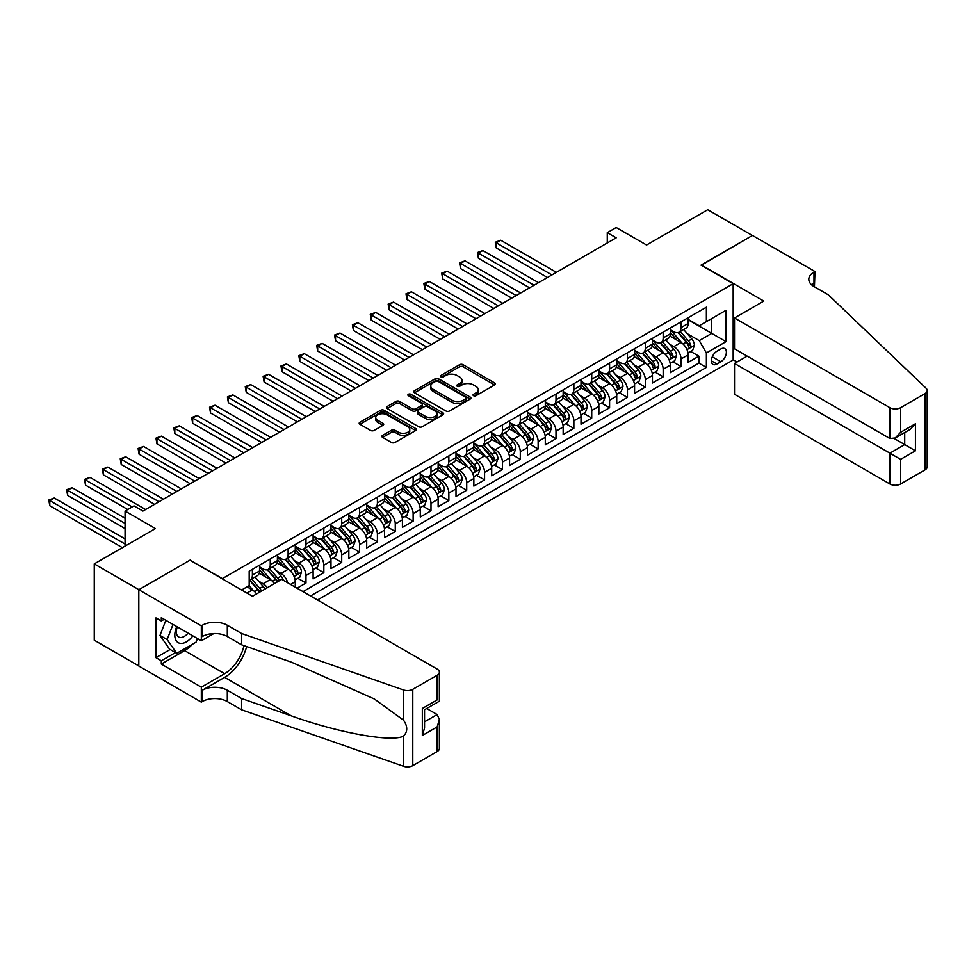 <?xml version="1.0" encoding="UTF-8"?>
<svg xmlns="http://www.w3.org/2000/svg" width="976" height="976" viewBox="0 0 976 976"><rect width="100%" height="100%" fill="white"/><g stroke="black" fill="none" stroke-linecap="round" stroke-linejoin="round"><path stroke-width="1.46" d="M473.543 395.707A1.732 1 0 0 0 475.995 395.707L494.625 384.947A2.477 1.427 0 0 0 495.357 383.934A2.477 1.427 0 0 0 494.625 382.921L463.075 364.707A2.477 1.427 0 0 0 459.562 364.707L440.945 375.467A1.732 1 0 0 0 440.432 376.175A1.732 1 0 0 0 440.945 376.882A1.732 1 0 0 0 443.397 376.882L445.8 375.492A7.93 4.575 0 0 1 457.024 375.492L459.659 377.004A7.93 4.575 0 0 1 461.977 380.25A7.93 4.575 0 0 1 459.659 383.483L457.244 384.873A1.732 1 0 0 0 456.731 385.581A1.732 1 0 0 0 457.244 386.289A1.732 1 0 0 0 459.696 386.289L462.112 384.898A7.93 4.575 0 0 1 473.323 384.898L475.959 386.423A7.93 4.575 0 0 1 478.277 389.656A7.93 4.575 0 0 1 475.959 392.901L473.543 394.292A1.732 1 0 0 0 473.043 394.999A1.732 1 0 0 0 473.543 395.707L473.543 394.292M382.604 435.357A2.477 1.427 0 0 0 381.884 436.37A2.477 1.427 0 0 0 382.604 437.382L391.461 442.494A2.477 1.427 0 0 0 394.963 442.494L415.654 430.55A2.477 1.427 0 0 0 416.374 429.538A2.477 1.427 0 0 0 415.654 428.525L384.093 410.298A2.477 1.427 0 0 0 380.591 410.298L359.912 422.242A2.477 1.427 0 0 0 359.18 423.255A2.477 1.427 0 0 0 359.912 424.267L370.599 430.44A2.477 1.427 0 0 0 374.101 430.44L382.958 425.329A2.477 1.427 0 0 0 383.69 424.316A2.477 1.427 0 0 0 382.958 423.303L377.651 420.241A6.637 3.831 0 0 1 375.711 417.545A6.637 3.831 0 0 1 379.81 414.007A6.637 3.831 0 0 1 387.033 414.837L407.809 426.829A6.637 3.831 0 0 1 409.749 429.538A6.637 3.831 0 0 1 405.662 433.076A6.637 3.831 0 0 1 398.428 432.246L394.963 430.245A2.477 1.427 0 0 0 391.461 430.245L382.604 435.357L382.604 437.382M190.247 560.346L222.394 578.597L733.171 283.699L701.024 265.143L752.374 235.497L707.722 209.718L646.551 245.025L616.198 227.506L607.267 232.654L616.198 237.815L142.923 511.058L133.993 505.897L125.062 511.058L125.062 546.109M190.247 560.029L138.897 589.675L94.257 563.896L155.416 528.577L125.062 511.058M445.983 411.006A2.477 1.427 0 0 0 449.485 411.006L470.176 399.074A2.477 1.427 0 0 0 470.896 398.062A2.477 1.427 0 0 0 470.176 397.049L438.614 378.822A2.477 1.427 0 0 0 435.113 378.822L414.422 390.766A2.477 1.427 0 0 0 413.702 391.779A2.477 1.427 0 0 0 414.422 392.791L445.983 411.006M409.066 396.073A1.732 1 0 0 1 410.835 396.329L410.835 394.267L442.909 412.787A2.477 1.427 0 0 1 443.641 413.8A2.477 1.427 0 0 1 442.909 414.812L422.23 426.756A2.477 1.427 0 0 1 418.716 426.756L387.167 408.529L387.167 406.504A2.477 1.427 0 0 0 386.435 407.517A2.477 1.427 0 0 0 387.167 408.529M387.167 406.504L396.024 401.392A2.477 1.427 0 0 1 399.526 401.392L412.323 408.785A2.477 1.427 0 0 0 415.825 408.785L421.705 405.394A2.477 1.427 0 0 0 422.425 404.381A2.477 1.427 0 0 0 421.705 403.369L408.383 395.683A1.732 1 0 0 1 407.87 394.975A1.732 1 0 0 1 408.944 394.048A1.732 1 0 0 1 410.835 394.267M138.812 665.925L94.257 640.195L94.257 563.896M297.046 588.186L305.976 583.026L297.851 578.329M294.349 560.541L298.827 563.128A10.102 5.832 60 0 1 305.976 575.498L313.113 571.375L313.113 578.902L323.837 572.717L315.712 568.02M312.21 550.22L316.688 552.819A10.102 5.832 60 0 1 323.837 565.189L330.974 561.066L330.974 568.593L341.698 562.408L333.572 557.711M330.071 539.911L334.548 542.497A10.102 5.832 60 0 1 341.698 554.88L348.835 550.757L348.835 558.284L359.558 552.099L351.421 547.402M347.92 529.602L352.409 532.188A10.102 5.832 60 0 1 359.558 544.571L366.695 540.436L366.695 547.963L377.407 541.778L369.282 537.093M365.78 519.293L370.27 521.879A10.102 5.832 60 0 1 377.407 534.25L384.556 530.127L384.556 537.654L395.268 531.469L387.143 526.784M383.641 508.984L388.131 511.57A10.102 5.832 60 0 1 395.268 523.941L402.417 519.818L402.417 527.345L413.129 521.16L405.003 516.463M401.502 498.675L405.992 501.261A10.102 5.832 60 0 1 413.129 513.632L420.278 509.509L420.278 517.036L430.989 510.851L422.864 506.154M419.363 488.354L423.852 490.952A10.102 5.832 60 0 1 430.989 503.323L438.139 499.2L438.139 506.727L448.85 500.542L440.725 495.845M437.224 478.045L441.701 480.643A10.102 5.832 60 0 1 448.85 493.014L455.999 488.891L455.999 496.418L466.711 490.233L458.586 485.536M455.084 467.736L459.562 470.322A10.102 5.832 60 0 1 466.711 482.705L473.848 478.569L473.848 486.097L484.572 479.911L476.447 475.227M472.945 457.427L477.423 460.013A10.102 5.832 60 0 1 484.572 472.384L491.709 468.26L491.709 475.788L502.433 469.602L494.307 464.918M490.806 447.118L495.283 449.704A10.102 5.832 60 0 1 502.433 462.075L509.57 457.951L509.57 465.479L520.293 459.293L512.156 454.596M508.655 436.809L513.144 439.395A10.102 5.832 60 0 1 520.293 451.766L527.43 447.642L527.43 455.17L538.142 448.984L530.017 444.287M526.515 426.488L531.005 429.086A10.102 5.832 60 0 1 538.142 441.457L545.291 437.333L545.291 444.861L556.003 438.675L547.878 433.978M544.376 416.179L548.866 418.777A10.102 5.832 60 0 1 556.003 431.148L563.152 427.024L563.152 434.552L573.864 428.366L565.738 423.669M562.237 405.87L566.727 408.456A10.102 5.832 60 0 1 573.864 420.839L581.013 416.703L581.013 424.231L591.724 418.045L583.599 413.36M580.098 395.561L584.575 398.147A10.102 5.832 60 0 1 591.724 410.518L598.874 406.394L598.874 413.922L609.585 407.736L601.46 403.051M597.959 385.252L602.436 387.838A10.102 5.832 60 0 1 609.585 400.209L616.722 396.085L616.722 403.613L627.446 397.427L619.321 392.73M615.819 374.943L620.297 377.529A10.102 5.832 60 0 1 627.446 389.9L634.583 385.776L634.583 393.304L645.307 387.118L637.182 382.421M633.68 364.621L638.158 367.22A10.102 5.832 60 0 1 645.307 379.591L652.444 375.467L652.444 382.995L663.168 376.809L655.03 372.112M651.529 354.312L656.018 356.911A10.102 5.832 60 0 1 663.168 369.282L670.305 365.158L670.305 372.686L681.016 366.5L681.016 358.973A10.102 5.832 -120 0 0 673.879 346.59L669.39 344.003M672.891 361.803L681.016 366.5M256.578 593.908A10.102 5.832 -120 0 0 252.394 589.931L247.038 586.844M274.439 583.599A10.102 5.832 -120 0 0 270.254 579.622L259.213 573.241M267.29 587.723A10.102 5.832 60 0 0 263.117 583.746L258.628 581.159M295.264 587.149L295.264 581.684A10.102 5.832 -120 0 0 288.115 569.313L277.074 562.932M287.7 582.782A10.102 5.832 60 0 0 280.966 573.437L276.489 570.85M313.113 571.375A10.102 5.832 -120 0 0 305.976 559.004L294.935 552.623M330.974 561.066A10.102 5.832 -120 0 0 323.837 548.695L312.784 542.314M348.835 550.757A10.102 5.832 -120 0 0 341.698 538.374L330.644 532.005M366.695 540.436A10.102 5.832 -120 0 0 359.558 528.065L348.505 521.696M384.556 530.127A10.102 5.832 -120 0 0 377.407 517.756L366.366 511.375M402.417 519.818A10.102 5.832 -120 0 0 395.268 507.447L384.227 501.066M420.278 509.509A10.102 5.832 -120 0 0 413.129 497.138L402.088 490.757M438.139 499.2A10.102 5.832 -120 0 0 430.989 486.829L419.948 480.448M455.999 488.891A10.102 5.832 -120 0 0 448.85 476.508L437.809 470.139M473.848 478.569A10.102 5.832 -120 0 0 466.711 466.199L455.67 459.83M491.709 468.26A10.102 5.832 -120 0 0 484.572 455.89L473.519 449.509M509.57 457.951A10.102 5.832 -120 0 0 502.433 445.581L491.379 439.2M527.43 447.642A10.102 5.832 -120 0 0 520.293 435.272L509.24 428.891M545.291 437.333A10.102 5.832 -120 0 0 538.142 424.963L527.101 418.582M563.152 427.024A10.102 5.832 -120 0 0 556.003 414.641L544.962 408.273M581.013 416.703A10.102 5.832 -120 0 0 573.864 404.332L562.823 397.964M598.874 406.394A10.102 5.832 -120 0 0 591.724 394.023L580.683 387.643M616.722 396.085A10.102 5.832 -120 0 0 609.585 383.714L598.544 377.334M634.583 385.776A10.102 5.832 -120 0 0 627.446 373.405L616.393 367.025M652.444 375.467A10.102 5.832 -120 0 0 645.307 363.096L634.254 356.716M670.305 365.158A10.102 5.832 -120 0 0 663.168 352.775L652.114 346.407M720.849 348.969L716.921 351.238A7.832 4.526 120 0 0 711.809 358.131A7.832 4.526 120 0 0 713.005 364.414A7.832 4.526 120 0 0 716.921 364.024L720.849 361.754A7.832 4.526 120 0 0 725.961 354.849A7.832 4.526 120 0 0 724.765 348.578A7.832 4.526 120 0 0 720.849 348.969M317.493 599.984L733.171 359.998L733.171 283.699M310.527 595.97L706.38 367.427L706.38 352.983L699.243 340.612L687.25 333.694M241.597 589.98L249.185 585.6L249.185 571.167L706.38 307.208L706.38 321.641L726.022 310.295L726.022 341.649L706.38 352.983M259.543 566.836L263.117 568.898A10.102 5.832 60 0 0 268.168 569.398L275.305 565.275A10.102 5.832 -120 0 0 277.404 560.651L277.404 554.88M277.404 556.527L280.966 558.589A10.102 5.832 60 0 0 286.029 559.089L293.166 554.966A10.102 5.832 -120 0 0 295.264 550.342L295.264 544.559M295.264 546.218L298.827 548.28A10.102 5.832 60 0 0 303.878 548.78L311.027 544.657A10.102 5.832 -120 0 0 313.113 540.033L313.113 534.25M313.113 535.909L316.688 537.971A10.102 5.832 60 0 0 321.738 538.471L328.888 534.348A10.102 5.832 -120 0 0 330.974 529.712L330.974 523.941M330.974 525.588L334.548 527.65A10.102 5.832 60 0 0 339.599 528.15L346.748 524.027A10.102 5.832 -120 0 0 348.835 519.403L348.835 513.632M348.835 515.279L352.409 517.341A10.102 5.832 60 0 0 357.46 517.841L364.609 513.718A10.102 5.832 -120 0 0 366.695 509.094L366.695 503.323M366.695 504.97L370.27 507.032A10.102 5.832 60 0 0 375.321 507.532L382.458 503.409A10.102 5.832 -120 0 0 384.556 498.785L384.556 493.014M384.556 494.661L388.131 496.723A10.102 5.832 60 0 0 393.182 497.223L400.319 493.1A10.102 5.832 -120 0 0 402.417 488.476L402.417 482.693M402.417 484.352L405.992 486.414A10.102 5.832 60 0 0 411.042 486.914L418.179 482.791A10.102 5.832 -120 0 0 420.278 478.167L420.278 472.384M420.278 474.043L423.852 476.105A10.102 5.832 60 0 0 428.903 476.605L436.04 472.482A10.102 5.832 -120 0 0 438.139 467.846L438.139 462.075M438.139 463.722L441.701 465.784A10.102 5.832 60 0 0 446.752 466.284L453.901 462.16A10.102 5.832 -120 0 0 455.999 457.537L455.999 451.766M455.999 453.413L459.562 455.475A10.102 5.832 60 0 0 464.613 455.975L471.762 451.851A10.102 5.832 -120 0 0 473.848 447.228L473.848 441.457M473.848 443.104L477.423 445.166A10.102 5.832 60 0 0 482.473 445.666L489.623 441.542A10.102 5.832 -120 0 0 491.709 436.919L491.709 431.148M491.709 432.795L495.283 434.857A10.102 5.832 60 0 0 500.334 435.357L507.483 431.233A10.102 5.832 -120 0 0 509.57 426.61L509.57 420.839M509.57 422.486L513.144 424.548A10.102 5.832 60 0 0 518.195 425.048L525.344 420.924A10.102 5.832 -120 0 0 527.43 416.301L527.43 410.518M527.43 412.177L531.005 414.239A10.102 5.832 60 0 0 536.056 414.739L543.193 410.615A10.102 5.832 -120 0 0 545.291 405.979L545.291 400.209M545.291 401.856L548.866 403.918A10.102 5.832 60 0 0 553.917 404.418L561.054 400.294A10.102 5.832 -120 0 0 563.152 395.67L563.152 389.9M563.152 391.547L566.727 393.609A10.102 5.832 60 0 0 571.777 394.109L578.914 389.985A10.102 5.832 -120 0 0 581.013 385.361L581.013 379.591M581.013 381.238L584.575 383.3A10.102 5.832 60 0 0 589.638 383.8L596.775 379.676A10.102 5.832 -120 0 0 598.874 375.052L598.874 369.282M598.874 370.929L602.436 372.991A10.102 5.832 60 0 0 607.487 373.491L614.636 369.367A10.102 5.832 -120 0 0 616.722 364.743L616.722 358.973M616.722 360.62L620.297 362.682A10.102 5.832 60 0 0 625.348 363.182L632.497 359.058A10.102 5.832 -120 0 0 634.583 354.434L634.583 348.652M634.583 350.311L638.158 352.373A10.102 5.832 60 0 0 643.208 352.873L650.358 348.749A10.102 5.832 -120 0 0 652.444 344.113L652.444 338.343M652.444 339.99L656.018 342.051A10.102 5.832 60 0 0 661.069 342.552L668.218 338.428A10.102 5.832 -120 0 0 670.305 333.804L670.305 328.034M303.024 591.639L698.877 363.096L698.877 356.179L688.165 362.364L688.165 354.849A10.102 5.832 -120 0 0 681.016 342.466L669.975 336.098M670.305 329.681L673.879 331.742A10.102 5.832 -120 0 0 678.93 332.243A10.102 5.832 -120 0 0 681.016 327.619L681.016 321.848M678.93 332.243L686.067 328.119A10.102 5.832 -120 0 0 688.165 323.495L688.165 317.725M252.394 569.313L252.394 575.084A10.102 5.832 60 0 1 250.307 579.707A10.102 5.832 60 0 1 249.185 580.122M250.307 579.707L257.444 575.584A10.102 5.832 -120 0 0 259.543 570.96L259.543 565.189M270.254 559.004L270.254 564.775A10.102 5.832 60 0 1 268.168 569.398M288.115 548.695L288.115 554.466A10.102 5.832 60 0 1 286.029 559.089M305.976 538.374L305.976 544.157A10.102 5.832 60 0 1 303.878 548.78M323.837 528.065L323.837 533.848A10.102 5.832 60 0 1 321.738 538.471M341.698 517.756L341.698 523.526A10.102 5.832 60 0 1 339.599 528.15M359.558 507.447L359.558 513.217A10.102 5.832 60 0 1 357.46 517.841M377.407 497.138L377.407 502.908A10.102 5.832 60 0 1 375.321 507.532M395.268 486.829L395.268 492.599A10.102 5.832 60 0 1 393.182 497.223M413.129 476.508L413.129 482.29A10.102 5.832 60 0 1 411.042 486.914M430.989 466.199L430.989 471.981A10.102 5.832 60 0 1 428.903 476.605M448.85 455.89L448.85 461.66A10.102 5.832 60 0 1 446.752 466.284M466.711 445.581L466.711 451.351A10.102 5.832 60 0 1 464.613 455.975M484.572 435.272L484.572 441.042A10.102 5.832 60 0 1 482.473 445.666M502.433 424.963L502.433 430.733A10.102 5.832 60 0 1 500.334 435.357M520.293 414.641L520.293 420.424A10.102 5.832 60 0 1 518.195 425.048M538.142 404.332L538.142 410.115A10.102 5.832 60 0 1 536.056 414.739M556.003 394.023L556.003 399.794A10.102 5.832 60 0 1 553.917 404.418M573.864 383.714L573.864 389.485A10.102 5.832 60 0 1 571.777 394.109M591.724 373.405L591.724 379.176A10.102 5.832 60 0 1 589.638 383.8M609.585 363.096L609.585 368.867A10.102 5.832 60 0 1 607.487 373.491M627.446 352.775L627.446 358.558A10.102 5.832 60 0 1 625.348 363.182M645.307 342.466L645.307 348.249A10.102 5.832 60 0 1 643.208 352.873M663.168 332.157L663.168 337.928A10.102 5.832 60 0 1 661.069 342.552M663.168 369.282L663.168 376.809M645.307 379.591L645.307 387.118M627.446 389.9L627.446 397.427M609.585 400.209L609.585 407.736M591.724 410.518L591.724 418.045M573.864 420.839L573.864 428.366M556.003 431.148L556.003 438.675M538.142 441.457L538.142 448.984M520.293 451.766L520.293 459.293M502.433 462.075L502.433 469.602M484.572 472.384L484.572 479.911M466.711 482.705L466.711 490.233M448.85 493.014L448.85 500.542M430.989 503.323L430.989 510.851M413.129 513.632L413.129 521.16M395.268 523.941L395.268 531.469M377.407 534.25L377.407 541.778M359.558 544.571L359.558 552.099M341.698 554.88L341.698 562.408M323.837 565.189L323.837 572.717M305.976 575.498L305.976 583.026M699.243 340.612L711.736 333.402L711.736 318.542L726.022 310.295M688.165 319.786L726.022 341.649M688.165 319.372L699.243 325.764L706.38 321.641M607.267 232.654L607.267 242.963M690.752 351.494L698.877 356.179M698.877 363.096L706.38 367.427M474.238 395.951L475.959 394.963A7.93 4.575 0 0 0 478.277 391.718L478.277 389.656M461.977 380.25L461.977 382.311A7.93 4.575 0 0 1 459.659 385.544L457.939 386.533M494.588 384.971L463.075 366.769A2.477 1.427 0 0 0 459.562 366.769L441.628 377.126M470.139 399.086L438.614 380.884A2.477 1.427 0 0 0 435.113 380.884L414.458 392.816M465.784 398.769A1.732 1 0 0 0 466.296 398.062A1.732 1 0 0 0 465.784 397.354L438.09 381.36A1.732 1 0 0 0 435.638 381.36L433.1 382.824A7.93 4.575 0 0 0 430.77 386.069A7.93 4.575 0 0 0 433.1 389.302L452.022 400.233A7.93 4.575 0 0 0 463.246 400.233L465.784 398.769L465.784 400.831A1.732 1 0 0 0 466.296 400.123L466.296 398.062M430.77 386.069L430.77 388.131A7.93 4.575 0 0 0 433.1 391.364L433.1 389.302M465.784 400.831L463.246 402.295A7.93 4.575 0 0 1 452.022 402.295L433.1 391.364M387.204 408.554L396.024 403.454L396.024 401.392M422.425 404.381L422.425 406.443A2.477 1.427 0 0 1 421.705 407.456L415.825 410.847A2.477 1.427 0 0 1 412.323 410.847L399.526 403.454A2.477 1.427 0 0 0 396.024 403.454M410.835 396.329L442.884 414.824M425.597 416.447A6.637 3.831 0 0 0 432.832 417.277A6.637 3.831 0 0 0 436.919 413.739A6.637 3.831 0 0 0 434.979 411.042L427.659 406.809A2.477 1.427 0 0 0 424.157 406.809L418.277 410.201A2.477 1.427 0 0 0 417.557 411.213A2.477 1.427 0 0 0 418.277 412.226L425.597 416.447L425.597 418.509A6.637 3.831 0 0 0 432.832 419.338A6.637 3.831 0 0 0 436.919 415.813L436.919 413.739M417.557 411.213L417.557 413.275A2.477 1.427 0 0 0 418.277 414.288L418.277 412.226M425.597 418.509L418.277 414.288M409.749 429.538L409.749 431.599A6.637 3.831 0 0 1 405.662 435.137A6.637 3.831 0 0 1 398.428 434.308L394.963 432.307A2.477 1.427 0 0 0 391.461 432.307L382.641 437.394M375.711 417.545L375.711 419.607A6.637 3.831 0 0 0 377.651 422.315L377.651 420.241M382.921 425.353L377.651 422.315M415.617 430.562L384.093 412.36A2.477 1.427 0 0 0 380.591 412.36L359.937 424.292M688.019 353.068L692.631 350.408L694.412 345.248A6.698 3.867 -120 0 0 691.813 338.965L683.651 329.522M682.017 343.125L672.342 331.913A19.325 11.151 -120 0 0 670.305 329.79M676.71 339.977L671.293 333.707A16.043 9.26 -120 0 0 670.305 332.633M556.357 272.353L500.737 240.242L496.272 242.817L496.272 247.965L547.438 277.513M678.015 332.609L686.274 342.161A6.698 3.867 60 0 1 688.653 346.773C689.666 348.127 690.374 347.712 690.801 345.541A6.698 3.867 -120 0 0 688.422 340.929L680.26 331.486M678.503 332.45L687.372 342.722A3.404 1.964 60 0 1 688.226 344.052L690.801 345.541M688.653 346.773L689.141 347.566M496.272 247.965L495.283 242.243L551.904 274.927M495.283 242.243L500.737 240.242M176.754 626.58A16.421 9.479 120 0 0 180.597 643.404A16.421 9.479 120 0 0 192.845 635.876M177.303 626.897A11.236 6.49 120 0 0 178.669 636.962A11.236 6.49 120 0 0 180.316 637.462A11.236 6.49 120 0 0 188.075 633.119M197.457 638.536L196.042 642.159L176.766 653.298L169.617 649.174L159.979 635.449L165.859 620.297M176.766 653.298L167.128 639.573L173.008 624.42M159.979 635.449L167.128 639.573M747.189 356.13L734.513 363.45L734.513 394.28L889.892 483.986L889.892 453.157L904.715 444.605L904.715 432.527M734.513 363.45L900.604 459.342L900.604 483.986L924.98 469.92L924.98 393.609A7.576 4.38 0 0 0 927.2 390.522A7.576 4.38 0 0 0 926.102 388.253L828.27 294.776L813.984 286.529A17.678 10.211 180 0 1 808.811 279.319A17.678 10.211 180 0 1 813.984 272.097L814.972 271.535L752.459 235.436L701.293 265.289M701.293 264.984L763.805 301.072L734.513 317.981L889.892 407.687A7.576 4.38 0 0 0 900.604 407.687L924.98 393.609M814.972 271.535L814.435 286.785M733.171 359.693L737.1 361.962M734.513 317.981L734.513 348.81L889.892 438.517L889.892 407.687M927.2 390.522L927.2 466.821A7.576 4.38 180 0 1 924.98 469.92M900.604 483.986A7.576 4.38 180 0 1 889.892 483.986M811.751 284.955A17.678 10.211 180 0 1 813.984 283.382L813.984 272.097M894.175 438.517L915.427 450.79L900.604 459.342M900.604 407.687L900.604 432.331L895.248 437.98L889.892 438.517M900.604 432.331L915.427 423.767L910.071 429.428L895.248 437.98M281.771 579.366L437.15 669.072A7.576 4.38 -0 0 1 439.371 672.159A7.576 4.38 -0 0 1 437.15 675.258L412.775 689.337L412.775 765.635A7.576 4.38 180 0 1 403.503 766.282L241.597 709.796L227.31 701.549A17.678 10.211 -0 0 0 202.3 701.549L201.324 702.122L138.812 666.035L138.812 589.724L189.978 560.187L252.491 596.275L281.771 579.366M241.597 709.796L241.597 698.511L291.238 715.835C338.684 732.927 391.693 742.504 403.503 736.111C407.797 731.707 407.797 726.388 403.503 720.154L374.369 698.975L291.238 662.106L241.597 644.782L227.31 636.535A17.678 10.211 -0 0 0 202.3 636.535L202.3 625.25L201.324 625.811L138.812 589.724M241.597 644.782L241.597 633.497L227.31 625.25A17.678 10.211 -0 0 0 202.3 625.25M291.238 715.835L224.626 677.368L202.3 690.264A17.678 10.211 -0 0 1 227.31 690.264L241.597 698.511M437.15 751.557L437.15 726.913L439.371 719.446L439.371 748.47A7.576 4.38 180 0 1 437.15 751.557L412.775 765.635M403.503 720.154L403.503 689.983L241.597 633.497M192.492 644.209A28.414 16.409 -60 0 1 184.623 650.614L161.308 664.07L161.308 660.776L175.521 652.566M164.175 619.321L161.308 620.968L155.953 617.881L155.953 657.678L161.308 660.776M161.308 620.968L161.308 617.674L201.324 640.768L201.324 625.811M201.324 702.122L201.324 687.165L224.626 673.708A28.414 16.409 120 0 0 243.963 645.612M161.308 664.07L201.324 687.165M426.695 708.503L437.15 714.542L439.371 719.446M224.626 677.368A32.891 18.995 120 0 0 246.623 646.539M213.793 633.57L201.324 640.768M403.503 689.983A7.576 4.38 -0 0 0 412.775 689.337M155.953 657.678L170.153 649.479M437.15 726.913L422.327 735.477L424.548 728.011L424.548 709.735L439.371 701.183L439.371 672.159M422.327 735.477L422.327 708.454C425.219 710.125 425.219 710.125 422.327 708.454L437.15 699.902C440.042 701.573 440.042 701.573 437.15 699.902L437.15 675.258M670.158 363.389L674.77 360.717L676.551 355.569A6.698 3.867 -120 0 0 673.952 349.286L665.791 339.831M664.156 353.434L654.481 342.234A19.325 11.151 -120 0 0 652.444 340.112M658.849 350.286L653.432 344.028A16.043 9.26 -120 0 0 652.444 342.942M538.508 282.662L482.876 250.551L478.411 253.126L478.411 258.286L529.578 287.822M660.154 342.918L668.414 352.482A6.698 3.867 60 0 1 670.805 357.082C671.805 358.436 672.525 358.021 672.94 355.85A6.698 3.867 -120 0 0 670.561 351.238L662.399 341.795M660.642 342.759L669.512 353.031A3.404 1.964 60 0 1 670.378 354.361L672.94 355.85M670.805 357.082L671.281 357.875M478.411 258.286L477.423 252.552L534.043 285.248M477.423 252.552L482.876 250.551M652.297 373.698L656.909 371.026L658.702 365.878A6.698 3.867 -120 0 0 656.092 359.595L647.93 350.14M646.295 363.743L636.62 352.543A19.325 11.151 -120 0 0 634.583 350.421M640.988 360.595L635.571 354.337A16.043 9.26 -120 0 0 634.583 353.251M520.647 292.971L465.015 260.86L460.55 263.435L460.55 268.595L511.717 298.131M642.306 353.227L650.553 362.791A6.698 3.867 60 0 1 652.944 367.403C653.944 368.745 654.664 368.33 655.079 366.159A6.698 3.867 -120 0 0 652.7 361.547L644.538 352.104M642.781 353.08L651.651 363.34A3.404 1.964 60 0 1 652.517 364.682L655.079 366.159M652.944 367.403L653.432 368.196M460.55 268.595L459.562 262.873L516.182 295.557M459.562 262.873L465.015 260.86M634.437 384.007L639.048 381.348L640.842 376.187A6.698 3.867 -120 0 0 638.231 369.904L630.069 360.449M628.434 374.052L618.76 362.852A19.325 11.151 -120 0 0 616.722 360.73M623.127 370.917L617.71 364.646A16.043 9.26 -120 0 0 616.722 363.572M502.786 303.292L447.154 271.169L442.689 273.744L442.689 278.904L493.856 308.44M624.445 363.548L632.692 373.1A6.698 3.867 60 0 1 635.083 377.712C636.084 379.054 636.803 378.639 637.218 376.468A6.698 3.867 -120 0 0 634.839 371.856L626.677 362.413M624.921 363.389L633.79 373.649A3.404 1.964 60 0 1 634.656 374.991L637.218 376.468M635.083 377.712L635.571 378.505M442.689 278.904L441.701 273.182L498.321 305.866M441.701 273.182L447.154 271.169M616.576 394.316L621.187 391.657L622.981 386.496A6.698 3.867 -120 0 0 620.37 380.213L612.208 370.77M610.573 384.361L600.899 373.161A19.325 11.151 -120 0 0 598.874 371.039M605.266 381.226L599.862 374.955A16.043 9.26 -120 0 0 598.874 373.881M484.926 313.601L429.294 281.478L424.828 284.053L424.828 289.213L475.995 318.749M606.584 373.857L614.831 383.409A6.698 3.867 60 0 1 617.222 388.021C618.223 389.363 618.943 388.948 619.37 386.789A6.698 3.867 -120 0 0 616.978 382.177L608.817 372.722M607.072 373.698L615.941 383.971A3.404 1.964 60 0 1 616.795 385.3L619.37 386.789M617.222 388.021L617.71 388.814M424.828 289.213L423.852 283.491L480.46 316.175M423.852 283.491L429.294 281.478M598.715 404.625L603.339 401.966L605.12 396.805A6.698 3.867 -120 0 0 602.509 390.522L594.347 381.079M592.713 394.682L583.038 383.47A19.325 11.151 -120 0 0 581.013 381.348M587.406 391.535L582.001 385.264A16.043 9.26 -120 0 0 581.013 384.19M467.065 323.91L411.433 291.787L406.968 294.374L406.968 299.522L458.134 329.071M588.723 384.166L596.97 393.718A6.698 3.867 60 0 1 599.362 398.33C600.362 399.672 601.082 399.269 601.509 397.098A6.698 3.867 -120 0 0 599.118 392.486L590.956 383.031M589.211 384.007L598.081 394.28A3.404 1.964 60 0 1 598.935 395.609L601.509 397.098M599.362 398.33L599.85 399.123M406.968 299.522L405.992 293.8L462.6 326.484M405.992 293.8L411.433 291.787M580.854 414.934L585.478 412.275L587.259 407.114A6.698 3.867 -120 0 0 584.648 400.831L576.499 391.388M574.864 404.991L565.177 393.779A19.325 11.151 -120 0 0 563.152 391.657M569.545 401.844L564.14 395.573A16.043 9.26 -120 0 0 563.152 394.499M449.204 334.219L393.572 302.096L389.107 304.683L389.107 309.831L440.274 339.38M570.862 394.475L579.122 404.027A6.698 3.867 60 0 1 581.501 408.639C582.513 409.993 583.221 409.578 583.648 407.407A6.698 3.867 -120 0 0 581.257 402.795L573.095 393.352M571.35 394.316L580.22 404.589A3.404 1.964 60 0 1 581.074 405.918L583.648 407.407M581.501 408.639L581.989 409.432M389.107 309.831L388.131 304.109L444.739 336.793M388.131 304.109L393.572 302.096M563.006 425.255L567.617 422.584L569.398 417.435A6.698 3.867 -120 0 0 566.788 411.152L558.638 401.697M557.003 415.3L547.316 404.101A19.325 11.151 -120 0 0 545.291 401.966M551.696 412.153L546.279 405.894A16.043 9.26 -120 0 0 545.291 404.808M431.343 344.528L375.711 312.418L371.246 314.992L371.246 320.152L422.413 349.689M553.002 404.784L561.261 414.349A6.698 3.867 60 0 1 563.64 418.948C564.653 420.302 565.36 419.887 565.787 417.716A6.698 3.867 -120 0 0 563.396 413.104L555.234 403.661M553.49 404.625L562.359 414.898A3.404 1.964 60 0 1 563.213 416.227L565.787 417.716M563.64 418.948L564.128 419.741M371.246 320.152L370.27 314.418L426.878 347.114M370.27 314.418L375.711 312.418M545.145 435.564L549.756 432.893L551.538 427.744A6.698 3.867 -120 0 0 548.939 421.461L540.777 412.006M539.142 425.609L529.468 414.41A19.325 11.151 -120 0 0 527.43 412.287M533.835 422.462L528.419 416.203A16.043 9.26 -120 0 0 527.43 415.117M413.482 354.837L357.85 322.727L353.397 325.301L353.397 330.461L404.552 359.998M535.141 415.093L543.4 424.658A6.698 3.867 60 0 1 545.779 429.269C546.792 430.611 547.499 430.196 547.926 428.025A6.698 3.867 -120 0 0 545.535 423.413L537.386 413.97M535.629 414.946L544.498 425.207A3.404 1.964 60 0 1 545.352 426.549L547.926 428.025M545.779 429.269L546.267 430.062M353.397 330.461L352.409 324.74L409.017 357.423M352.409 324.74L357.85 322.727M527.284 445.873L531.896 443.214L533.677 438.053A6.698 3.867 -120 0 0 531.078 431.77L522.916 422.315M521.282 435.918L511.607 424.719A19.325 11.151 -120 0 0 509.57 422.596M515.975 432.783L510.558 426.512A16.043 9.26 -120 0 0 509.57 425.438M395.634 365.158L340.002 333.036L335.537 335.61L335.537 340.77L386.703 370.307M517.28 425.414L525.539 434.967A6.698 3.867 60 0 1 527.931 439.578C528.931 440.92 529.651 440.505 530.066 438.334A6.698 3.867 -120 0 0 527.687 433.722L519.525 424.279M517.768 425.255L526.637 435.516A3.404 1.964 60 0 1 527.504 436.858L530.066 438.334M527.931 439.578L528.406 440.371M335.537 340.77L334.548 335.049L391.169 367.732M334.548 335.049L340.002 333.036M509.423 456.182L514.035 453.523L515.816 448.362A6.698 3.867 -120 0 0 513.217 442.079L505.056 432.636M503.421 446.227L493.746 435.028A19.325 11.151 -120 0 0 491.709 432.905M498.114 443.092L492.697 436.821A16.043 9.26 -120 0 0 491.709 435.747M377.773 375.467L322.141 343.345L317.676 345.919L317.676 351.079L368.843 380.616M499.431 435.723L507.679 445.276A6.698 3.867 60 0 1 510.07 449.887C511.07 451.229 511.79 450.814 512.205 448.655A6.698 3.867 -120 0 0 509.826 444.043L501.664 434.588M499.907 435.564L508.777 445.837A3.404 1.964 60 0 1 509.643 447.167L512.205 448.655M510.07 449.887L510.558 450.68M317.676 351.079L316.688 345.358L373.308 378.041M316.688 345.358L322.141 343.345M491.562 466.491L496.174 463.832L497.967 458.671A6.698 3.867 -120 0 0 495.357 452.388L487.195 442.945M485.56 456.548L475.885 445.337A19.325 11.151 -120 0 0 473.848 443.214M480.253 453.401L474.836 447.13A16.043 9.26 -120 0 0 473.848 446.056M359.912 385.776L304.28 353.654L299.815 356.24L299.815 361.388L350.982 390.937M481.571 446.032L489.818 455.585A6.698 3.867 60 0 1 492.209 460.196C493.209 461.538 493.929 461.136 494.344 458.964A6.698 3.867 -120 0 0 491.965 454.352L483.803 444.897M482.046 445.873L490.916 456.146A3.404 1.964 60 0 1 491.782 457.476L494.344 458.964M492.209 460.196L492.697 460.989M299.815 361.388L298.827 355.667L355.447 388.35M298.827 355.667L304.28 353.654M473.702 476.8L478.313 474.141L480.107 468.98A6.698 3.867 -120 0 0 477.496 462.697L469.334 453.254M467.699 466.857L458.025 455.646A19.325 11.151 -120 0 0 455.999 453.523M462.392 463.71L456.988 457.439A16.043 9.26 -120 0 0 455.999 456.365M342.051 396.085L286.419 363.963L281.954 366.549L281.954 371.697L333.121 401.246M463.71 456.341L471.957 465.894A6.698 3.867 60 0 1 474.348 470.505C475.349 471.859 476.068 471.445 476.495 469.273A6.698 3.867 -120 0 0 474.104 464.661L465.942 455.219M464.198 456.182L473.055 466.455A3.404 1.964 60 0 1 473.921 467.785L476.495 469.273M474.348 470.505L474.836 471.298M281.954 371.697L280.966 365.976L337.586 398.659M280.966 365.976L286.419 363.963M455.841 487.122L460.452 484.45L462.246 479.301A6.698 3.867 -120 0 0 459.635 473.006L451.473 463.563M449.838 477.166L440.164 465.967A19.325 11.151 -120 0 0 438.139 463.832M444.531 474.019L439.127 467.76A16.043 9.26 -120 0 0 438.139 466.674M324.191 406.394L268.559 374.284L264.093 376.858L264.093 382.019L315.26 411.555M445.849 466.65L454.096 476.203A6.698 3.867 60 0 1 456.487 480.814C457.488 482.168 458.208 481.754 458.635 479.582A6.698 3.867 -120 0 0 456.243 474.97L448.082 465.528M446.337 466.491L455.206 476.764A3.404 1.964 60 0 1 456.06 478.094L458.635 479.582M456.487 480.814L456.975 481.607M264.093 382.019L263.117 376.285L319.725 408.981M263.117 376.285L268.559 374.284M437.98 497.431L442.604 494.759L444.385 489.61A6.698 3.867 -120 0 0 441.774 483.327L433.612 473.872M431.978 487.475L422.303 476.276A19.325 11.151 -120 0 0 420.278 474.153M426.671 484.328L421.266 478.069A16.043 9.26 -120 0 0 420.278 476.983M306.33 416.703L250.698 384.593L246.233 387.167L246.233 392.328L297.399 421.864M427.988 476.959L436.235 486.524A6.698 3.867 60 0 1 438.627 491.135C439.639 492.477 440.347 492.063 440.774 489.891A6.698 3.867 -120 0 0 438.383 485.279L430.221 475.837M428.476 476.813L437.346 487.073A3.404 1.964 60 0 1 438.2 488.415L440.774 489.891M438.627 491.135L439.115 491.928M246.233 392.328L245.257 386.606L301.865 419.29M245.257 386.606L250.698 384.593M420.119 507.74L424.743 505.08L426.524 499.919A6.698 3.867 -120 0 0 423.913 493.636L415.764 484.181M414.129 497.784L404.442 486.585A19.325 11.151 -120 0 0 402.417 484.462M408.822 494.649L403.405 488.378A16.043 9.26 -120 0 0 402.417 487.305M288.469 427.024L232.837 394.902L228.372 397.476L228.372 402.637L279.539 432.173M410.127 487.28L418.387 496.833A6.698 3.867 60 0 1 420.766 501.444C421.778 502.786 422.486 502.372 422.913 500.2A6.698 3.867 -120 0 0 420.522 495.588L412.36 486.146M410.615 487.122L419.485 497.382A3.404 1.964 60 0 1 420.339 498.724L422.913 500.2M420.766 501.444L421.254 502.237M228.372 402.637L227.396 396.915L284.004 429.599M227.396 396.915L232.837 394.902M402.271 518.049L406.882 515.389L408.663 510.228A6.698 3.867 -120 0 0 406.065 503.945L397.903 494.503M396.268 508.093L386.581 496.894A19.325 11.151 -120 0 0 384.556 494.771M390.961 504.958L385.544 498.687A16.043 9.26 -120 0 0 384.556 497.614M270.608 437.333L214.976 405.211L210.511 407.785L210.511 412.946L261.678 442.482M392.267 497.589L400.526 507.142A6.698 3.867 60 0 1 402.905 511.753C403.918 513.095 404.625 512.681 405.052 510.509A6.698 3.867 -120 0 0 402.661 505.91L394.511 496.455M392.755 497.431L401.624 507.703A3.404 1.964 60 0 1 402.478 509.033L405.052 510.509M402.905 511.753L403.393 512.546M210.511 412.946L209.535 407.224L266.143 439.908M209.535 407.224L214.976 405.211M384.41 528.358L389.021 525.698L390.803 520.537A6.698 3.867 -120 0 0 388.204 514.254L380.042 504.812M378.407 518.415L368.733 507.203A19.325 11.151 -120 0 0 366.695 505.08M373.1 515.267L367.684 508.996A16.043 9.26 -120 0 0 366.695 507.923M252.747 447.642L197.128 415.52L192.662 418.106L192.662 423.255L243.829 452.803M374.406 507.898L382.665 517.451A6.698 3.867 60 0 1 385.044 522.062C386.057 523.404 386.764 523.002 387.191 520.83A6.698 3.867 -120 0 0 384.812 516.219L376.651 506.764M374.894 507.74L383.763 518.012A3.404 1.964 60 0 1 384.617 519.342L387.191 520.83M385.044 522.062L385.532 522.855M192.662 423.255L191.674 417.533L248.294 450.217M191.674 417.533L197.128 415.52M366.549 538.667L371.161 536.007L372.942 530.846A6.698 3.867 -120 0 0 370.343 524.563L362.181 515.121M360.547 528.724L350.872 517.512A19.325 11.151 -120 0 0 348.835 515.389M355.24 525.576L349.823 519.305A16.043 9.26 -120 0 0 348.835 518.232M234.899 457.951L179.267 425.829L174.802 428.415L174.802 433.564L225.968 463.112M356.545 518.207L364.804 527.76A6.698 3.867 60 0 1 367.196 532.371C368.196 533.726 368.916 533.311 369.331 531.139A6.698 3.867 -120 0 0 366.952 526.528L358.79 517.085M357.033 518.049L365.902 528.321A3.404 1.964 60 0 1 366.769 529.651L369.331 531.139M367.196 532.371L367.671 533.164M174.802 433.564L173.813 427.842L230.434 460.526M173.813 427.842L179.267 425.829M348.688 548.988L353.3 546.316L355.093 541.168A6.698 3.867 -120 0 0 352.482 534.872L344.321 525.43M342.686 539.033L333.011 527.833A19.325 11.151 -120 0 0 330.974 525.698M337.379 535.885L331.962 529.626A16.043 9.26 -120 0 0 330.974 528.541M217.038 468.26L161.406 436.15L156.941 438.724L156.941 443.885L208.108 473.421M338.696 528.516L346.944 538.069A6.698 3.867 60 0 1 349.335 542.68C350.335 544.035 351.055 543.62 351.47 541.448A6.698 3.867 -120 0 0 349.091 536.837L340.929 527.394M339.172 528.358L348.042 538.63A3.404 1.964 60 0 1 348.908 539.96L351.47 541.448M349.335 542.68L349.823 543.473M156.941 443.885L155.953 438.151L212.573 470.847M155.953 438.151L161.406 436.15M330.827 559.297L335.439 556.625L337.232 551.477A6.698 3.867 -120 0 0 334.622 545.194L326.46 535.739M324.825 549.342L315.15 538.142A19.325 11.151 -120 0 0 313.113 536.019M319.518 546.194L314.101 539.935A16.043 9.26 -120 0 0 313.113 538.85M199.177 478.569L143.545 446.459L139.08 449.033L139.08 454.194L190.247 483.73M320.836 538.825L329.083 548.39A6.698 3.867 60 0 1 331.474 553.002C332.474 554.344 333.194 553.929 333.609 551.757A6.698 3.867 -120 0 0 331.23 547.146L323.068 537.703M321.311 538.679L330.181 548.939A3.404 1.964 60 0 1 331.047 550.281L333.609 551.757M331.474 553.002L331.962 553.795M139.08 454.194L138.092 448.472L194.712 481.156M138.092 448.472L143.545 446.459M312.967 569.606L317.578 566.946L319.372 561.786A6.698 3.867 -120 0 0 316.761 555.503L308.599 546.048M306.964 559.651L297.29 548.451A19.325 11.151 -120 0 0 295.264 546.328M301.657 556.515L296.253 550.244A16.043 9.26 -120 0 0 295.264 549.171M181.316 488.891L125.684 456.768L121.219 459.342L121.219 464.503L172.386 494.039M302.975 549.146L311.222 558.699A6.698 3.867 60 0 1 313.613 563.311C314.614 564.653 315.333 564.238 315.76 562.066A6.698 3.867 -120 0 0 313.369 557.455L305.207 548.012M303.463 548.988L312.332 559.248A3.404 1.964 60 0 1 313.186 560.59L315.76 562.066M313.613 563.311L314.101 564.104M121.219 464.503L120.243 458.781L176.851 491.465M120.243 458.781L125.684 456.768M295.106 579.915L299.73 577.255L301.511 572.095A6.698 3.867 -120 0 0 298.9 565.812L290.738 556.369M289.103 569.96L279.429 558.76A19.325 11.151 -120 0 0 277.404 556.637M283.796 566.824L278.392 560.553A16.043 9.26 -120 0 0 277.404 559.48M163.456 499.2L107.824 467.077L103.358 469.651L103.358 474.812L154.525 504.348M285.114 559.455L293.361 569.008A6.698 3.867 60 0 1 295.752 573.62C296.753 574.962 297.473 574.547 297.9 572.375A6.698 3.867 -120 0 0 295.508 567.776L287.347 558.321M285.602 559.297L294.471 569.569A3.404 1.964 60 0 1 295.325 570.899L297.9 572.375M295.752 573.62L296.24 574.413M103.358 474.812L102.382 469.09L158.99 501.774M102.382 469.09L107.824 467.077M283.296 580.244A6.698 3.867 -120 0 0 281.039 576.121L272.89 566.678M271.243 580.281L261.568 569.069A19.325 11.151 -120 0 0 259.543 566.946M265.936 577.133L260.531 570.862A16.043 9.26 -120 0 0 259.543 569.789M145.595 509.509L89.963 477.386L85.498 479.972L85.498 485.121L127.734 509.509M279.368 580.757A6.698 3.867 -120 0 0 277.648 578.085L269.486 568.63M267.741 569.606L276.611 579.878A3.404 1.964 60 0 1 277.465 581.208L278.026 581.525M267.253 569.764L275.513 579.317A6.698 3.867 60 0 1 277.221 581.989M85.498 485.121L84.522 479.399L132.199 506.934M84.522 479.399L89.963 477.386M264.899 589.114A6.698 3.867 -120 0 0 263.178 586.43L255.029 576.987M253.394 590.59L249.112 585.637M248.087 587.442L247.392 586.637M125.062 518.268L72.102 487.695L67.637 490.281L67.637 495.43L125.062 528.589M261.507 591.066A6.698 3.867 -120 0 0 259.787 588.394L251.625 578.951M249.88 579.915L258.75 590.187A3.404 1.964 60 0 1 259.604 591.517L260.165 591.846M249.392 580.073L257.652 589.626A6.698 3.867 60 0 1 259.36 592.31M67.637 495.43L66.661 489.708L125.062 523.429M66.661 489.708L72.102 487.695M125.062 538.898L54.241 498.016L49.788 500.59L49.788 505.751L122.378 547.658M49.788 505.751L48.8 500.017L125.062 544.047M48.8 500.017L54.241 498.016M246.952 593.079L252.394 589.931M263.117 583.746L270.254 579.622M280.966 573.437L288.115 569.313M298.827 563.128L305.976 559.004M316.688 552.819L323.837 548.695M334.548 542.497L341.698 538.374M352.409 532.188L359.558 528.065M370.27 521.879L377.407 517.756M388.131 511.57L395.268 507.447M405.992 501.261L413.129 497.138M423.852 490.952L430.989 486.829M441.701 480.643L448.85 476.508M459.562 470.322L466.711 466.199M477.423 460.013L484.572 455.89M495.283 449.704L502.433 445.581M513.144 439.395L520.293 435.272M531.005 429.086L538.142 424.963M548.866 418.777L556.003 414.641M566.727 408.456L573.864 404.332M584.575 398.147L591.724 394.023M602.436 387.838L609.585 383.714M620.297 377.529L627.446 373.405M638.158 367.22L645.307 363.096M656.018 356.911L663.168 352.775M673.879 346.59L681.016 342.466M681.016 327.619L688.165 323.495M252.394 575.084L259.543 570.96M270.254 564.775L277.404 560.651M288.115 554.466L295.264 550.342M305.976 544.157L313.113 540.033M323.837 533.848L330.974 529.712M341.698 523.526L348.835 519.403M359.558 513.217L366.695 509.094M377.407 502.908L384.556 498.785M395.268 492.599L402.417 488.476M413.129 482.29L420.278 478.167M430.989 471.981L438.139 467.846M448.85 461.66L455.999 457.537M466.711 451.351L473.848 447.228M484.572 441.042L491.709 436.919M502.433 430.733L509.57 426.61M520.293 420.424L527.43 416.301M538.142 410.115L545.291 405.979M556.003 399.794L563.152 395.67M573.864 389.485L581.013 385.361M591.724 379.176L598.874 375.052M609.585 368.867L616.722 364.743M627.446 358.558L634.583 354.434M645.307 348.249L652.444 344.113M663.168 337.928L670.305 333.804M681.016 358.973L688.165 354.849M290.531 584.417L295.264 581.684M712.285 356.801L720.849 361.754M711.382 360.827L716.921 364.024M475.959 394.963L475.959 392.901M457.244 386.289L457.244 384.873M459.659 385.544L459.659 383.483M440.945 376.882L440.945 375.467M459.562 366.769L459.562 364.707M463.075 366.769L463.075 364.707M494.625 384.947L494.625 382.921M414.422 392.791L414.422 390.766M435.113 380.884L435.113 378.822M438.614 380.884L438.614 378.822M470.176 399.074L470.176 397.049M452.022 402.295L452.022 400.233M463.246 402.295L463.246 400.233M399.526 403.454L399.526 401.392M412.323 410.847L412.323 408.785M415.825 410.847L415.825 408.785M421.705 407.456L421.705 405.394M442.909 414.812L442.909 412.787M391.461 432.307L391.461 430.245M394.963 432.307L394.963 430.245M398.428 434.308L398.428 432.246M382.958 425.329L382.958 423.303M359.912 424.267L359.912 422.242M380.591 412.36L380.591 410.298M384.093 412.36L384.093 410.298M415.654 430.55L415.654 428.525M686.994 349.64L694.375 345.382M672.342 331.913L673.257 331.389M688.422 340.929L691.813 338.965M683.078 344.003L686.274 342.161M915.427 423.767L915.427 450.79M227.31 636.535L227.31 625.25M227.31 690.264L227.31 701.549M403.503 766.282L403.503 736.111M202.3 690.264L202.3 701.549M184.623 650.614L224.626 673.708M424.548 721.825L437.15 714.542M669.133 359.949L676.514 355.691M654.481 342.234L655.396 341.698M670.561 351.238L673.952 349.286M665.217 354.325L668.414 352.482M651.273 370.27L658.654 366M636.62 352.543L637.535 352.007M652.7 361.547L656.092 359.595M647.356 364.634L650.553 362.791M633.412 380.579L640.793 376.321M618.76 362.852L619.675 362.316M634.839 371.856L638.231 369.904M629.508 374.943L632.692 373.1M615.551 390.888L622.932 386.63M600.899 373.161L601.814 372.637M616.978 382.177L620.37 380.213M611.647 385.252L614.831 383.409M597.702 401.197L605.071 396.939M583.038 383.47L583.965 382.946M599.118 392.486L602.509 390.522M593.786 395.561L596.97 393.718M579.842 411.506L587.21 407.248M565.177 393.779L566.104 393.255M581.257 402.795L584.648 400.831M575.925 405.87L579.122 404.027M561.981 421.815L569.362 417.557M547.316 404.101L548.244 403.564M563.396 413.104L566.788 411.152M558.065 416.191L561.261 414.349M544.12 432.124L551.501 427.866M529.468 414.41L530.383 413.873M545.535 423.413L548.939 421.461M540.204 426.5L543.4 424.658M526.259 442.445L533.64 438.187M511.607 424.719L512.522 424.182M527.687 433.722L531.078 431.77M522.343 436.809L525.539 434.967M508.398 452.754L515.779 448.496M493.746 435.028L494.661 434.503M509.826 444.043L513.217 442.079M504.482 447.118L507.679 445.276M490.538 463.063L497.919 458.805M475.885 445.337L476.8 444.812M491.965 454.352L495.357 452.388M486.621 457.427L489.818 455.585M472.677 473.372L480.058 469.114M458.025 455.646L458.94 455.121M474.104 464.661L477.496 462.697M468.773 467.736L471.957 465.894M454.828 483.681L462.197 479.423M440.164 465.967L441.091 465.43M456.243 474.97L459.635 473.006M450.912 478.057L454.096 476.203M436.967 493.99L444.336 489.732M422.303 476.276L423.23 475.739M438.383 485.279L441.774 483.327M433.051 488.366L436.235 486.524M419.107 504.311L426.475 500.054M404.442 486.585L405.369 486.048M420.522 495.588L423.913 493.636M415.19 498.675L418.387 496.833M401.246 514.62L408.627 510.363M386.581 496.894L387.509 496.369M402.661 505.91L406.065 503.945M397.33 508.984L400.526 507.142M383.385 524.929L390.766 520.672M368.733 507.203L369.648 506.678M384.812 516.219L388.204 514.254M379.469 519.293L382.665 517.451M365.524 535.238L372.905 530.981M350.872 517.512L351.787 516.987M366.952 526.528L370.343 524.563M361.608 529.602L364.804 527.76M347.663 545.547L355.044 541.29M333.011 527.833L333.926 527.296M349.091 536.837L352.482 534.872M343.747 539.923L346.944 538.069M329.803 555.856L337.184 551.599M315.15 538.142L316.065 537.605M331.23 547.146L334.622 545.194M325.899 550.232L329.083 548.39M311.942 566.178L319.323 561.92M297.29 548.451L298.205 547.914M313.369 557.455L316.761 555.503M308.038 560.541L311.222 558.699M294.093 576.487L301.462 572.229M279.429 558.76L280.356 558.235M295.508 567.776L298.9 565.812M290.177 570.85L293.361 569.008M261.568 569.069L262.495 568.544M277.648 578.085L281.039 576.121M272.316 581.159L275.513 579.317M259.787 588.394L263.178 586.43M254.455 591.468L257.652 589.626"/></g></svg>
